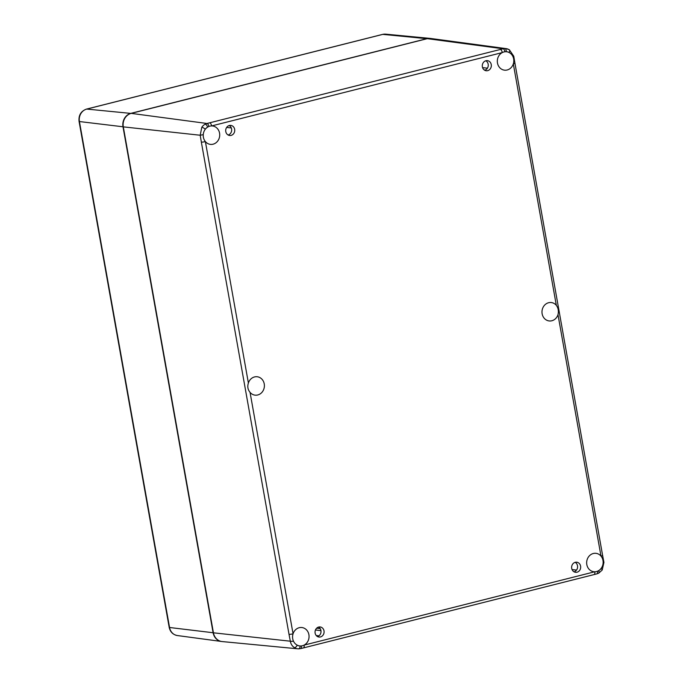 <?xml version="1.0" encoding="UTF-8"?>
<svg xmlns="http://www.w3.org/2000/svg" width="683" height="683" viewBox="0 0 683 683"><rect width="100%" height="100%" fill="white"/><g stroke="black" fill="none" stroke-linecap="round" stroke-linejoin="round"><path stroke-width="1.02" d="M228.139 135.012A5.08 4.516 96.6 0 0 231.639 130.607A5.08 4.516 96.6 0 0 229.232 125.527M229.343 125.493A5.08 4.516 -83.4 0 1 230.803 125.399A5.08 4.516 -83.4 0 1 234.713 130.957A5.08 4.516 -83.4 0 1 229.642 135.49A5.08 4.516 -83.4 0 1 225.697 130.752A5.08 4.516 -83.4 0 1 229.343 125.493M317.484 636.565A5.08 4.516 96.6 0 0 320.976 632.159A5.08 4.516 96.6 0 0 318.577 627.079M318.688 627.045A5.08 4.516 -83.4 0 1 320.148 626.951A5.08 4.516 -83.4 0 1 324.058 632.518A5.08 4.516 -83.4 0 1 318.987 637.043A5.08 4.516 -83.4 0 1 315.042 632.304A5.08 4.516 -83.4 0 1 318.688 627.045M574.07 571.816A5.08 4.516 96.6 0 0 577.562 567.411A5.08 4.516 96.6 0 0 575.163 562.331M575.274 562.305A5.08 4.516 -83.4 0 1 576.734 562.203A5.08 4.516 -83.4 0 1 580.644 567.769A5.08 4.516 -83.4 0 1 575.573 572.303A5.08 4.516 -83.4 0 1 571.628 567.556A5.08 4.516 -83.4 0 1 575.274 562.305M484.725 70.264A5.08 4.516 96.6 0 0 488.225 65.858A5.08 4.516 96.6 0 0 485.818 60.778M485.929 60.753A5.08 4.516 -83.4 0 1 487.389 60.65A5.08 4.516 -83.4 0 1 491.299 66.217A5.08 4.516 -83.4 0 1 486.228 70.75A5.08 4.516 -83.4 0 1 482.283 66.003A5.08 4.516 -83.4 0 1 485.929 60.753M593.92 574.582A3.048 1.323 -104.2 0 0 594.116 574.565A3.048 1.323 -104.2 0 0 594.756 571.765A9.263 8.239 -83.4 0 1 593.843 571.722A9.263 8.239 -83.4 0 1 586.723 561.58A9.263 8.239 -83.4 0 1 595.96 553.324A9.263 8.239 -83.4 0 1 600.989 556.099A3.048 0.444 -10.1 0 0 602.611 555.407L514.931 63.195A3.048 0.444 169.9 0 1 514.931 63.195A3.048 0.444 169.9 0 1 513.317 63.895A9.263 8.239 -83.4 0 1 504.506 70.17A9.263 8.239 -83.4 0 1 497.395 62.503A9.263 8.239 -83.4 0 1 502.278 52.582A3.048 1.323 -104.2 0 0 500.374 49.458L209.715 122.803A3.048 1.323 75.8 0 1 211.619 125.928A9.263 8.239 -83.4 0 1 212.533 125.979A9.263 8.239 -83.4 0 1 219.653 136.113A9.263 8.239 -83.4 0 1 210.415 144.378A9.263 8.239 -83.4 0 1 205.387 141.594A3.048 0.444 169.9 0 1 201.348 142.107L289.02 634.319A3.048 0.444 -10.1 0 0 293.058 633.807A9.263 8.239 -83.4 0 1 301.877 627.532A9.263 8.239 -83.4 0 1 308.981 635.19A9.263 8.239 -83.4 0 1 304.097 645.111A3.048 1.323 75.8 0 1 303.457 647.911A3.048 1.323 75.8 0 1 303.252 647.928M209.715 122.803L207.017 123.486A3.048 1.306 75.9 0 1 208.878 126.475A9.263 8.239 -83.4 0 1 209.869 126.159A9.263 8.239 -83.4 0 1 211.619 125.928L502.278 52.582A9.263 8.239 -83.4 0 1 503.952 51.951A9.263 8.239 -83.4 0 1 504.968 51.763A3.048 1.34 -104.2 0 0 503.081 48.775L500.374 49.458M201.809 127.234A3.048 0.709 34.3 0 1 205.327 129.198A9.263 8.239 -83.4 0 1 207.683 127.081A3.048 1.195 -117.4 0 0 205.224 124.161A9.844 8.751 96.6 0 0 201.809 127.234L200.204 135.243L203.252 134.662A9.263 8.239 -83.4 0 1 205.327 129.198A6.796 6.045 -83.4 0 1 207.683 127.081A9.263 8.239 -83.4 0 1 208.878 126.475M504.968 51.763A9.263 8.239 -83.4 0 1 506.265 51.737A6.796 6.045 -83.4 0 1 509.151 52.531A3.048 1.289 -58.7 0 0 509.347 49.765A3.048 1.289 -58.7 0 0 509.117 49.688A9.844 8.751 96.6 0 0 506.06 48.604A9.844 8.751 96.6 0 0 504.95 48.536A3.048 1.383 89.5 0 1 506.265 51.737A9.263 8.239 -83.4 0 1 506.624 51.771A9.263 8.239 -83.4 0 1 509.151 52.531A9.263 8.239 -83.4 0 1 512.907 56.527L513.761 56.211L514.931 63.203M250.055 392.366C247.792 389.626 247.237 386.518 248.39 383.026A9.263 8.239 -83.4 0 1 257.201 376.751A9.263 8.239 -83.4 0 1 264.33 386.894A9.263 8.239 -83.4 0 1 255.083 395.15A9.263 8.239 -83.4 0 1 250.055 392.366L293.058 633.807A9.263 8.239 -83.4 0 0 293.477 641.166A3.048 0.709 -7.5 0 1 290.326 641.2C290.83 644.06 292.23 646.229 294.518 647.689A9.844 8.751 96.6 0 0 297.873 648.816A9.844 8.751 96.6 0 0 298.684 648.85A3.048 1.383 -90.5 0 0 298.753 648.85A3.048 1.383 -90.5 0 0 300.11 645.964A9.263 8.239 -83.4 0 1 299.76 645.93A9.263 8.239 -83.4 0 1 297.233 645.162A3.048 1.289 121.3 0 1 294.518 647.689M556.321 305.327C558.276 308.033 558.831 311.149 557.985 314.667A9.263 8.239 -83.4 0 1 549.175 320.942A9.263 8.239 -83.4 0 1 542.046 310.799A9.263 8.239 -83.4 0 1 551.292 302.543A9.263 8.239 -83.4 0 1 556.321 305.327L513.317 63.895A9.263 8.239 -83.4 0 0 512.907 56.527M557.985 314.667L600.989 556.099A9.263 8.239 -83.4 0 1 603.123 563.031A3.048 0.709 -7.6 0 0 603.934 562.416L602.193 570.049A3.048 0.709 -145.7 0 0 601.057 568.495A9.263 8.239 -83.4 0 1 598.692 570.612A3.048 1.195 62.6 0 1 598.709 573.165A3.048 1.195 62.6 0 1 598.684 573.182L596.822 573.882A3.048 1.34 75.8 0 1 596.618 573.899M298.684 648.85L300.554 648.602A3.048 1.306 -104.1 0 0 300.759 648.594A3.048 1.306 -104.1 0 0 301.408 645.93A9.263 8.239 -83.4 0 1 300.11 645.964A6.796 6.045 -83.4 0 1 297.233 645.162A9.263 8.239 -83.4 0 1 293.477 641.166M603.123 563.031A9.263 8.239 -83.4 0 1 601.057 568.495A6.796 6.045 -83.4 0 1 598.692 570.612A9.263 8.239 -83.4 0 1 597.497 571.219A3.048 1.34 75.8 0 1 596.822 573.882L300.759 648.594L297.873 648.816L222.18 641.568A11.295 10.04 96.6 0 1 213.429 632.817L290.326 641.2L289.02 634.319M597.497 571.219A9.263 8.239 -83.4 0 1 594.756 571.765L304.097 645.111A9.263 8.239 -83.4 0 1 301.408 645.93M248.39 383.026L205.387 141.594A9.263 8.239 -83.4 0 1 203.252 134.662M513.761 56.211L509.339 49.765L506.06 48.604L430.7 38.47A11.295 10.04 96.6 0 0 427.276 38.666L131.213 113.378L207.017 123.486L205.224 124.161M504.95 48.536L503.081 48.775L427.276 38.666M131.213 113.378A11.295 10.04 96.6 0 0 123.307 126.867L213.429 632.817M123.307 126.867L200.204 135.243L201.348 142.107M482.582 67.626L487.423 68.18M484.187 69.914L485.331 70.042M228.694 125.715L229.71 125.834M226.662 127.422L231.306 127.952M316.664 628.189L320.173 628.591M315.461 629.991L320.95 630.622M316.229 635.523L318.935 635.839M572.064 569.562L576.529 570.074M382.36 34.483A3.389 1.468 75.8 0 1 382.574 34.389A3.389 1.468 75.8 0 1 382.796 34.372A10.433 9.28 -83.4 0 1 385.647 34.15L430.042 38.402A11.287 10.04 96.6 0 0 426.969 38.641L130.905 113.344A11.287 10.04 96.6 0 0 123 126.825L213.122 632.782A11.287 10.04 96.6 0 0 221.531 641.482A11.287 10.04 96.6 0 0 221.685 641.499L177.324 635.54A10.433 9.28 -83.4 0 1 169.555 627.498A3.389 0.495 169.9 0 1 169.188 627.344C170.212 631.929 172.927 634.661 177.324 635.54M213.42 632.774L169.555 627.498L79.424 121.54A10.433 9.28 -83.4 0 1 86.741 109.075L382.796 34.372L427.106 38.709M169.188 627.344L79.066 121.386A3.389 0.495 -10.1 0 0 79.424 121.54L123.299 126.816M131.051 113.421L86.741 109.075A3.389 1.468 75.8 0 0 86.51 109.092A3.389 1.468 75.8 0 0 86.271 109.212M602.611 555.407L603.934 562.416M602.193 570.057L598.709 573.165M79.066 121.386C78.477 115.231 80.961 111.133 86.51 109.092L382.574 34.389L385.647 34.15"/></g></svg>
